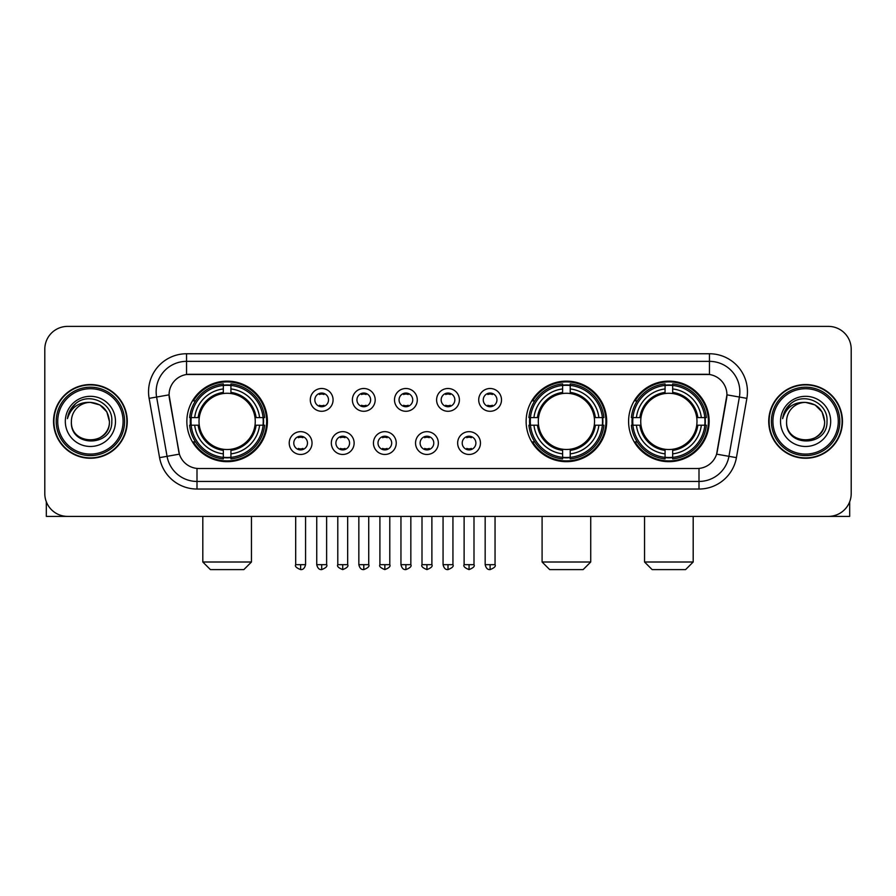 <?xml version="1.0" encoding="UTF-8"?>
<svg xmlns="http://www.w3.org/2000/svg" width="896" height="896" viewBox="0 0 896 896"><rect width="100%" height="100%" fill="white"/><g stroke="black" fill="none" stroke-linecap="round" stroke-linejoin="round"><path stroke-width="1.34" d="M526.131 421.4A40.286 40.286 0 0 0 566.418 461.675A40.286 40.286 0 0 0 606.693 421.4A40.286 40.286 0 0 0 566.418 381.114A40.286 40.286 0 0 0 526.131 421.4M628.589 421.4A40.286 40.286 0 0 0 668.864 461.675A40.286 40.286 0 0 0 709.15 421.4A40.286 40.286 0 0 0 668.864 381.114A40.286 40.286 0 0 0 628.589 421.4M186.85 421.4A40.286 40.286 0 0 0 227.136 461.675A40.286 40.286 0 0 0 267.411 421.4A40.286 40.286 0 0 0 227.136 381.114A40.286 40.286 0 0 0 186.85 421.4M312.032 443.061A11.402 11.402 0 0 1 300.63 454.462A11.402 11.402 0 0 1 289.229 443.061A11.402 11.402 0 0 1 300.63 431.659A11.402 11.402 0 0 1 312.032 443.061M293.787 443.061A6.843 6.843 0 0 0 300.63 449.904A6.843 6.843 0 0 0 307.474 443.061A6.843 6.843 0 0 0 300.63 436.218A6.843 6.843 0 0 0 293.787 443.061M354.133 443.061A11.402 11.402 0 0 1 342.731 454.462A11.402 11.402 0 0 1 331.33 443.061A11.402 11.402 0 0 1 342.731 431.659A11.402 11.402 0 0 1 354.133 443.061M335.899 443.061A6.843 6.843 0 0 0 342.731 449.904A6.843 6.843 0 0 0 349.574 443.061A6.843 6.843 0 0 0 342.731 436.218A6.843 6.843 0 0 0 335.899 443.061M396.245 443.061A11.402 11.402 0 0 1 384.843 454.462A11.402 11.402 0 0 1 373.442 443.061A11.402 11.402 0 0 1 384.843 431.659A11.402 11.402 0 0 1 396.245 443.061M378 443.061A6.843 6.843 0 0 0 384.843 449.904A6.843 6.843 0 0 0 391.686 443.061A6.843 6.843 0 0 0 384.843 436.218A6.843 6.843 0 0 0 378 443.061M438.346 443.061A11.402 11.402 0 0 1 426.944 454.462A11.402 11.402 0 0 1 415.542 443.061A11.402 11.402 0 0 1 426.944 431.659A11.402 11.402 0 0 1 438.346 443.061M420.112 443.061A6.843 6.843 0 0 0 426.944 449.904A6.843 6.843 0 0 0 433.787 443.061A6.843 6.843 0 0 0 426.944 436.218A6.843 6.843 0 0 0 420.112 443.061M480.458 443.061A11.402 11.402 0 0 1 469.056 454.462A11.402 11.402 0 0 1 457.654 443.061A11.402 11.402 0 0 1 469.056 431.659A11.402 11.402 0 0 1 480.458 443.061M462.213 443.061A6.843 6.843 0 0 0 469.056 449.904A6.843 6.843 0 0 0 475.888 443.061A6.843 6.843 0 0 0 469.056 436.218A6.843 6.843 0 0 0 462.213 443.061M333.077 399.885A11.402 11.402 0 0 1 321.686 411.286A11.402 11.402 0 0 1 310.285 399.885A11.402 11.402 0 0 1 321.686 388.494A11.402 11.402 0 0 1 333.077 399.885M314.843 399.885A6.843 6.843 0 0 0 321.686 406.728A6.843 6.843 0 0 0 328.518 399.885A6.843 6.843 0 0 0 321.686 393.053A6.843 6.843 0 0 0 314.843 399.885M375.189 399.885A11.402 11.402 0 0 1 363.787 411.286A11.402 11.402 0 0 1 352.386 399.885A11.402 11.402 0 0 1 363.787 388.494A11.402 11.402 0 0 1 375.189 399.885M356.944 399.885A6.843 6.843 0 0 0 363.787 406.728A6.843 6.843 0 0 0 370.63 399.885A6.843 6.843 0 0 0 363.787 393.053A6.843 6.843 0 0 0 356.944 399.885M417.29 399.885A11.402 11.402 0 0 1 405.899 411.286A11.402 11.402 0 0 1 394.498 399.885A11.402 11.402 0 0 1 405.899 388.494A11.402 11.402 0 0 1 417.29 399.885M399.056 399.885A6.843 6.843 0 0 0 405.899 406.728A6.843 6.843 0 0 0 412.731 399.885A6.843 6.843 0 0 0 405.899 393.053A6.843 6.843 0 0 0 399.056 399.885M459.402 399.885A11.402 11.402 0 0 1 448 411.286A11.402 11.402 0 0 1 436.598 399.885A11.402 11.402 0 0 1 448 388.494A11.402 11.402 0 0 1 459.402 399.885M441.157 399.885A6.843 6.843 0 0 0 448 406.728A6.843 6.843 0 0 0 454.843 399.885A6.843 6.843 0 0 0 448 393.053A6.843 6.843 0 0 0 441.157 399.885M501.502 399.885A11.402 11.402 0 0 1 490.101 411.286A11.402 11.402 0 0 1 478.71 399.885A11.402 11.402 0 0 1 490.101 388.494A11.402 11.402 0 0 1 501.502 399.885M483.269 399.885A6.843 6.843 0 0 0 490.101 406.728A6.843 6.843 0 0 0 496.944 399.885A6.843 6.843 0 0 0 490.101 393.053A6.843 6.843 0 0 0 483.269 399.885M159.578 457.643L149.128 398.362A38.002 38.002 0 0 1 186.547 353.752L709.453 353.752A38.002 38.002 0 0 1 746.872 398.362L736.422 457.643A38.002 38.002 0 0 1 699.003 489.037L196.997 489.037A38.002 38.002 0 0 1 159.578 457.643L179.39 454.149L169.378 398.362A20.518 20.518 0 0 1 189.582 374.282L706.418 374.282A20.518 20.518 0 0 1 726.622 398.362L717.237 451.562A20.518 20.518 0 0 1 697.032 468.518L198.968 468.518A20.518 20.518 0 0 1 178.763 451.562L169.064 394.845L156.61 397.04A30.397 30.397 0 0 1 186.547 361.357L709.453 361.357A30.397 30.397 0 0 1 739.39 397.04L728.941 456.322A30.397 30.397 0 0 1 699.003 481.443L196.997 481.443A30.397 30.397 0 0 1 167.059 456.322L156.61 397.04A30.397 30.397 0 0 1 156.15 391.754M190.467 425.197A36.859 36.859 0 0 1 190.467 417.603M632.206 425.197A36.859 36.859 0 0 1 632.206 417.603M529.749 425.197A36.859 36.859 0 0 1 529.749 417.603M53.536 421.4A36.859 36.859 0 0 0 90.406 458.259A36.859 36.859 0 0 0 127.266 421.4A36.859 36.859 0 0 0 90.406 384.541A36.859 36.859 0 0 0 53.536 421.4M768.734 421.4A36.859 36.859 0 0 0 805.594 458.259A36.859 36.859 0 0 0 842.464 421.4A36.859 36.859 0 0 0 805.594 384.541A36.859 36.859 0 0 0 768.734 421.4M186.547 353.752L186.547 374.506L709.453 374.506L709.453 353.752M169.064 394.8L169.288 391.754M697.032 468.518L198.968 468.518M746.872 398.362L726.936 394.845L716.61 454.149L736.422 457.643M717.237 451.562L717.114 452.211M178.886 452.211L178.763 451.562M851.2 349.194A22.803 22.803 0 0 0 828.397 326.39L67.603 326.39A22.803 22.803 0 0 0 44.8 349.194L44.8 493.606A22.803 22.803 0 0 0 67.603 516.398L828.397 516.398A22.803 22.803 0 0 0 851.2 493.606L851.2 349.194L851.2 493.606M44.8 349.194L44.8 493.606M828.397 326.39L67.603 326.39M67.603 516.398L828.397 516.398M46.323 501.794L46.323 516.398L134.49 516.398M123.088 421.4A32.682 32.682 0 0 0 90.406 388.718A32.682 32.682 0 0 0 57.725 421.4A32.682 32.682 0 0 0 90.406 454.082A32.682 32.682 0 0 0 123.088 421.4M124.6 421.4A34.205 34.205 0 0 0 90.406 387.195A34.205 34.205 0 0 0 56.202 421.4A34.205 34.205 0 0 0 90.406 455.605A34.205 34.205 0 0 0 124.6 421.4M126.885 421.4A36.478 36.478 0 0 0 90.406 384.922A36.478 36.478 0 0 0 53.917 421.4A36.478 36.478 0 0 0 90.406 457.878A36.478 36.478 0 0 0 126.885 421.4M109.402 421.4C108.27 409.853 101.942 403.525 90.406 402.394L99.904 404.947L106.859 411.902L109.402 421.4L106.859 411.902L99.904 404.947L90.406 402.394L99.904 404.947L106.859 411.902L109.402 421.4L106.859 411.902L99.904 404.947L90.406 402.394L99.904 404.947L106.859 411.902L109.402 421.4C110.566 445.906 70.235 445.906 71.4 421.4C69.709 447.765 112.694 447.182 111.798 421.4C113.21 403.301 89.499 391.798 75.835 403.458C71.064 407.434 68.275 412.496 67.458 418.634C71.042 407.322 78.691 401.901 90.406 402.394L99.904 404.947L106.859 411.902L109.402 421.4C110.566 445.906 70.235 445.906 71.4 421.4C70.235 445.906 110.566 445.906 109.402 421.4C110.566 445.906 70.235 445.906 71.4 421.4C70.235 445.906 110.566 445.906 109.402 421.4C110.566 445.906 70.235 445.906 71.4 421.4C70.235 445.906 110.566 445.906 109.402 421.4C110.566 445.906 70.235 445.906 71.4 421.4C70.235 445.906 110.566 445.906 109.402 421.4C110.566 445.906 70.235 445.906 71.4 421.4C70.235 445.906 110.566 445.906 109.402 421.4C110.566 445.906 70.235 445.906 71.4 421.4C70.235 445.906 110.566 445.906 109.402 421.4C110.566 445.906 70.235 445.906 71.4 421.4A19.006 19.006 0 0 1 90.406 402.394L99.904 404.947L106.859 411.902L109.402 421.4C110.163 436.15 91.202 445.939 79.632 437.046M65.318 421.4A25.077 25.077 0 0 0 90.406 446.477A25.077 25.077 0 0 0 115.483 421.4A25.077 25.077 0 0 0 90.406 396.312A25.077 25.077 0 0 0 65.318 421.4M75.824 403.458L70.224 410.122M69.877 410.771L70.381 409.853L69.877 410.771M243.858 569.61L210.414 569.61L202.81 562.005L251.451 562.005L243.858 569.61M255.002 425.197A28.123 28.123 0 0 0 230.933 393.534L230.933 393.534A28.123 28.123 0 0 0 199.27 425.197A28.123 28.123 0 0 0 255.002 425.197L256.122 425.197L255.002 425.197A28.123 28.123 0 0 1 230.933 449.266L230.933 453.858A32.682 32.682 0 0 0 259.594 425.197L264.634 425.197A37.699 37.699 0 0 1 230.933 458.909L230.933 457.374A36.176 36.176 0 0 0 263.11 425.197M191.229 425.197A36.098 36.098 0 0 1 191.229 417.603M230.933 385.493A36.098 36.098 0 0 0 223.328 385.493M263.032 417.603A36.098 36.098 0 0 1 263.032 425.197M264.634 417.603A37.699 37.699 0 0 0 230.933 383.891L230.933 385.426A36.176 36.176 0 0 1 263.11 417.603L264.634 417.603M189.627 425.197A37.699 37.699 0 0 0 223.328 458.909L223.328 457.374A36.176 36.176 0 0 1 191.15 425.197L189.627 425.197M263.11 417.603L259.594 417.603A32.682 32.682 0 0 0 230.933 388.942L230.933 385.426M230.933 457.374L230.933 453.858M191.15 425.197L194.678 425.197A32.682 32.682 0 0 0 223.328 453.858L223.328 457.374M230.933 388.942L230.933 392.414A29.232 29.232 0 0 1 256.122 417.603L259.594 417.603M259.594 425.197L256.122 425.197A29.232 29.232 0 0 1 230.933 450.386M223.328 453.858L223.328 449.266A28.123 28.123 0 0 1 199.27 425.197L194.678 425.197M255.002 417.603L256.122 417.603M230.933 457.296A36.098 36.098 0 0 1 223.328 457.296M223.328 383.891A37.699 37.699 0 0 0 189.627 417.603L191.15 417.603A36.176 36.176 0 0 1 223.328 385.426L223.328 383.891M223.328 385.426L223.328 388.942A32.682 32.682 0 0 0 194.678 417.603L191.15 417.603M223.328 393.49L223.328 388.942M194.678 417.603L198.15 417.603A29.232 29.232 0 0 1 223.328 392.414M223.328 449.266L223.328 450.386A29.232 29.232 0 0 1 198.15 425.197M195.507 400.882L193.357 400.882A39.525 39.525 0 0 1 266.65 421.4A39.525 39.525 0 0 1 193.357 441.918L195.507 441.918M583.139 569.61L549.696 569.61L542.091 562.005L590.733 562.005L583.139 569.61M594.272 425.197A28.123 28.123 0 0 0 570.214 393.534L570.214 393.534A28.123 28.123 0 0 0 538.552 425.197A28.123 28.123 0 0 0 594.272 425.197L595.403 425.197L594.272 425.197A28.123 28.123 0 0 1 570.214 449.266L570.214 453.858A32.682 32.682 0 0 0 598.875 425.197L603.915 425.197A37.699 37.699 0 0 1 570.214 458.909L570.214 457.374A36.176 36.176 0 0 0 602.392 425.197M530.51 425.197A36.098 36.098 0 0 1 530.51 417.603M570.214 385.493A36.098 36.098 0 0 0 562.61 385.493M602.314 417.603A36.098 36.098 0 0 1 602.314 425.197M603.915 417.603A37.699 37.699 0 0 0 570.214 383.891L570.214 385.426A36.176 36.176 0 0 1 602.392 417.603L603.915 417.603M528.909 425.197A37.699 37.699 0 0 0 562.61 458.909L562.61 457.374A36.176 36.176 0 0 1 530.432 425.197L528.909 425.197M602.392 417.603L598.875 417.603A32.682 32.682 0 0 0 570.214 388.942L570.214 385.426M570.214 457.374L570.214 453.858M530.432 425.197L533.949 425.197A32.682 32.682 0 0 0 562.61 453.858L562.61 457.374M570.214 388.942L570.214 392.414A29.232 29.232 0 0 1 595.403 417.603L598.875 417.603M598.875 425.197L595.403 425.197A29.232 29.232 0 0 1 570.214 450.386M562.61 453.858L562.61 449.266A28.123 28.123 0 0 1 538.552 425.197L533.949 425.197M594.272 417.603L595.403 417.603M570.214 457.296A36.098 36.098 0 0 1 562.61 457.296M562.61 383.891A37.699 37.699 0 0 0 528.909 417.603L530.432 417.603A36.176 36.176 0 0 1 562.61 385.426L562.61 383.891M562.61 385.426L562.61 388.942A32.682 32.682 0 0 0 533.949 417.603L530.432 417.603M562.61 393.49L562.61 388.942M533.949 417.603L537.432 417.603A29.232 29.232 0 0 1 562.61 392.414M562.61 449.266L562.61 450.386A29.232 29.232 0 0 1 537.432 425.197M534.789 400.882L532.638 400.882A39.525 39.525 0 0 1 605.931 421.4A39.525 39.525 0 0 1 532.638 441.918L534.789 441.918M685.586 569.61L652.142 569.61L644.549 562.005L693.19 562.005L685.586 569.61M696.73 425.197A28.123 28.123 0 0 0 672.672 393.534L672.672 393.534A28.123 28.123 0 0 0 640.998 425.197A28.123 28.123 0 0 0 696.73 425.197L697.85 425.197L696.73 425.197A28.123 28.123 0 0 1 672.672 449.266L672.672 453.858A32.682 32.682 0 0 0 701.322 425.197L706.373 425.197A37.699 37.699 0 0 1 672.672 458.909L672.672 457.374A36.176 36.176 0 0 0 704.85 425.197M632.968 425.197A36.098 36.098 0 0 1 632.968 417.603M672.672 385.493A36.098 36.098 0 0 0 665.067 385.493M704.771 417.603A36.098 36.098 0 0 1 704.771 425.197M706.373 417.603A37.699 37.699 0 0 0 672.672 383.891L672.672 385.426A36.176 36.176 0 0 1 704.85 417.603L706.373 417.603M631.366 425.197A37.699 37.699 0 0 0 665.067 458.909L665.067 457.374A36.176 36.176 0 0 1 632.89 425.197L631.366 425.197M704.85 417.603L701.322 417.603A32.682 32.682 0 0 0 672.672 388.942L672.672 385.426M672.672 457.374L672.672 453.858M632.89 425.197L636.406 425.197A32.682 32.682 0 0 0 665.067 453.858L665.067 457.374M672.672 388.942L672.672 392.414A29.232 29.232 0 0 1 697.85 417.603L701.322 417.603M701.322 425.197L697.85 425.197A29.232 29.232 0 0 1 672.672 450.386M665.067 453.858L665.067 449.266A28.123 28.123 0 0 1 640.998 425.197L636.406 425.197M696.73 417.603L697.85 417.603M672.672 457.296A36.098 36.098 0 0 1 665.067 457.296M665.067 383.891A37.699 37.699 0 0 0 631.366 417.603L632.89 417.603A36.176 36.176 0 0 1 665.067 385.426L665.067 383.891M665.067 385.426L665.067 388.942A32.682 32.682 0 0 0 636.406 417.603L632.89 417.603M665.067 393.49L665.067 388.942M636.406 417.603L639.878 417.603A29.232 29.232 0 0 1 665.067 392.414M665.067 449.266L665.067 450.386A29.232 29.232 0 0 1 639.878 425.197M637.246 400.882L635.085 400.882A39.525 39.525 0 0 1 708.389 421.4A39.525 39.525 0 0 1 635.085 441.918L637.246 441.918M319.402 406.336L319.402 405.261A5.835 5.835 0 0 0 323.96 405.261L323.96 406.336M323.96 393.445L323.96 394.52A5.835 5.835 0 0 0 319.402 394.52L319.402 393.445M361.502 406.336L361.502 405.261A5.835 5.835 0 0 0 366.072 405.261L366.072 406.336M366.072 393.445L366.072 394.52A5.835 5.835 0 0 0 361.502 394.52L361.502 393.445M403.614 406.336L403.614 405.261A5.835 5.835 0 0 0 408.173 405.261L408.173 406.336M408.173 393.445L408.173 394.52A5.835 5.835 0 0 0 403.614 394.52L403.614 393.445M445.715 406.336L445.715 405.261A5.835 5.835 0 0 0 450.285 405.261L450.285 406.336M450.285 393.445L450.285 394.52A5.835 5.835 0 0 0 445.715 394.52L445.715 393.445M487.827 406.336L487.827 405.261A5.835 5.835 0 0 0 492.386 405.261L492.386 406.336M492.386 393.445L492.386 394.52A5.835 5.835 0 0 0 487.827 394.52L487.827 393.445M298.346 449.512L298.346 448.426A5.835 5.835 0 0 0 302.904 448.426L302.904 449.512M302.904 436.61L302.904 437.696A5.835 5.835 0 0 0 298.346 437.696L298.346 436.61M340.458 449.512L340.458 448.426A5.835 5.835 0 0 0 345.016 448.426L345.016 449.512M345.016 436.61L345.016 437.696A5.835 5.835 0 0 0 340.458 437.696L340.458 436.61M382.558 449.512L382.558 448.426A5.835 5.835 0 0 0 387.117 448.426L387.117 449.512M387.117 436.61L387.117 437.696A5.835 5.835 0 0 0 382.558 437.696L382.558 436.61M424.67 449.512L424.67 448.426A5.835 5.835 0 0 0 429.229 448.426L429.229 449.512M429.229 436.61L429.229 437.696A5.835 5.835 0 0 0 424.67 437.696L424.67 436.61M466.771 449.512L466.771 448.426A5.835 5.835 0 0 0 471.33 448.426L471.33 449.512M471.33 436.61L471.33 437.696A5.835 5.835 0 0 0 466.771 437.696L466.771 436.61M849.677 501.794L849.677 516.398L761.51 516.398M838.275 421.4A32.682 32.682 0 0 0 805.594 388.718A32.682 32.682 0 0 0 772.912 421.4A32.682 32.682 0 0 0 805.594 454.082A32.682 32.682 0 0 0 838.275 421.4M839.798 421.4A34.205 34.205 0 0 0 805.594 387.195A34.205 34.205 0 0 0 771.4 421.4A34.205 34.205 0 0 0 805.594 455.605A34.205 34.205 0 0 0 839.798 421.4M842.083 421.4A36.478 36.478 0 0 0 805.594 384.922A36.478 36.478 0 0 0 769.115 421.4A36.478 36.478 0 0 0 805.594 457.878A36.478 36.478 0 0 0 842.083 421.4M786.598 421.4A19.006 19.006 0 0 1 805.594 402.394L815.102 404.947L822.058 411.902L824.6 421.4L822.058 411.902L815.102 404.947L805.594 402.394L815.102 404.947L822.058 411.902L824.6 421.4L822.058 411.902L815.102 404.947L805.594 402.394L815.102 404.947L822.058 411.902L824.6 421.4L822.058 411.902L815.102 404.947L805.594 402.394L815.102 404.947L822.058 411.902L824.6 421.4C825.765 445.906 785.434 445.906 786.598 421.4C784.907 447.765 827.893 447.182 826.997 421.4C828.408 403.301 804.698 391.798 791.034 403.458C786.262 407.434 783.474 412.496 782.645 418.634C786.229 407.322 793.878 401.901 805.594 402.394L815.102 404.947L822.058 411.902L824.6 421.4C825.765 445.906 785.434 445.906 786.598 421.4C785.434 445.906 825.765 445.906 824.6 421.4C825.765 445.906 785.434 445.906 786.598 421.4C785.434 445.906 825.765 445.906 824.6 421.4C825.765 445.906 785.434 445.906 786.598 421.4C785.434 445.906 825.765 445.906 824.6 421.4C825.765 445.906 785.434 445.906 786.598 421.4C785.434 445.906 825.765 445.906 824.6 421.4C825.765 445.906 785.434 445.906 786.598 421.4C785.434 445.906 825.765 445.906 824.6 421.4C825.362 436.15 806.389 445.939 794.819 437.046M805.594 402.394C817.141 403.525 823.469 409.853 824.6 421.4M780.517 421.4A25.077 25.077 0 0 0 805.594 446.477A25.077 25.077 0 0 0 830.682 421.4A25.077 25.077 0 0 0 805.594 396.312A25.077 25.077 0 0 0 780.517 421.4M791.022 403.458L785.422 410.122M785.075 410.771L785.579 409.853M699.003 468.429L699.003 489.037M196.997 489.037L196.997 468.429M149.128 398.362L156.61 397.04M223.328 457.643A36.445 36.445 0 0 0 230.933 457.643M263.379 425.197A36.445 36.445 0 0 0 263.379 417.603M230.933 385.157A36.445 36.445 0 0 0 223.328 385.157M562.61 457.643A36.445 36.445 0 0 0 570.214 457.643M602.661 425.197A36.445 36.445 0 0 0 602.661 417.603M570.214 385.157A36.445 36.445 0 0 0 562.61 385.157M665.067 457.643A36.445 36.445 0 0 0 672.672 457.643M705.107 425.197A36.445 36.445 0 0 0 705.107 417.603M672.672 385.157A36.445 36.445 0 0 0 665.067 385.157M321.686 564.67L316.736 564.67C317.598 568.187 319.256 569.834 321.686 569.61L321.686 564.67L326.626 564.67L326.626 516.398M363.787 564.67L358.848 564.67C359.71 568.187 361.357 569.834 363.787 569.61L363.787 564.67L368.726 564.67L368.726 516.398M405.899 564.67L400.949 564.67C401.811 568.187 403.458 569.834 405.899 569.61L405.899 564.67L410.838 564.67L410.838 516.398M448 564.67L443.061 564.67C443.923 568.187 445.57 569.834 448 569.61L448 564.67L452.939 564.67L452.939 516.398M490.101 564.67L485.162 564.67C486.024 568.187 487.67 569.834 490.101 569.61L490.101 564.67L495.051 564.67L495.051 516.398M300.63 564.67L295.691 564.67C294.683 566.25 296.33 567.896 300.63 569.61L300.63 564.67L305.57 564.67L305.57 516.398M342.731 564.67L337.792 564.67C336.795 566.25 338.442 567.896 342.731 569.61L342.731 564.67L347.67 564.67L347.67 516.398M384.843 564.67L379.904 564.67C378.896 566.25 380.542 567.896 384.843 569.61L384.843 564.67L389.782 564.67L389.782 516.398M426.944 564.67L422.005 564.67C421.008 566.25 422.654 567.896 426.944 569.61L426.944 564.67L431.883 564.67L431.883 516.398M469.056 564.67L464.117 564.67C463.109 566.25 464.755 567.896 469.056 569.61L469.056 564.67L473.995 564.67L473.995 516.398M251.451 516.398L251.451 562.005M202.81 516.398L202.81 562.005M590.733 516.398L590.733 562.005M542.091 516.398L542.091 562.005M693.19 516.398L693.19 562.005M644.549 516.398L644.549 562.005M316.736 564.67L316.736 516.398M326.626 564.67C327.622 566.25 325.976 567.896 321.686 569.61M358.848 564.67L358.848 516.398M368.726 564.67C369.734 566.25 368.088 567.896 363.787 569.61M400.949 564.67L400.949 516.398M410.838 564.67C411.835 566.25 410.189 567.896 405.899 569.61M443.061 564.67L443.061 516.398M452.939 564.67C453.947 566.25 452.301 567.896 448 569.61M485.162 564.67L485.162 516.398M495.051 564.67C496.048 566.25 494.402 567.896 490.101 569.61M295.691 564.67L295.691 516.398M305.57 564.67C304.707 568.187 303.061 569.834 300.63 569.61M337.792 564.67L337.792 516.398M347.67 564.67C348.678 566.25 347.032 567.896 342.731 569.61M379.904 564.67L379.904 516.398M389.782 564.67C390.779 566.25 389.133 567.896 384.843 569.61M422.005 564.67L422.005 516.398M431.883 564.67C432.891 566.25 431.245 567.896 426.944 569.61M464.117 564.67L464.117 516.398M473.995 564.67C474.992 566.25 473.346 567.896 469.056 569.61"/></g></svg>
